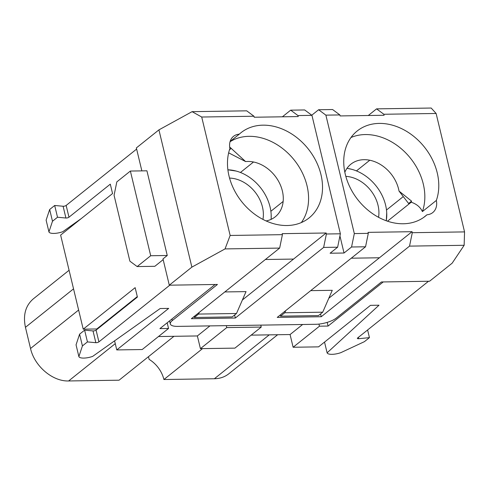 <?xml version="1.0" encoding="UTF-8"?>
<svg xmlns="http://www.w3.org/2000/svg" width="489" height="489" viewBox="0 0 489 489"><rect width="100%" height="100%" fill="white"/><g stroke="black" fill="none" stroke-linecap="round" stroke-linejoin="round"><path stroke-width="0.73" d="M163.167 259.641L154.842 266.303L137.158 266.572L129.885 261.175L114.071 195.307L116.828 181.89L130.374 171.052L146.926 170.802L167.256 255.484L162.99 258.895L169.298 285.185L191.877 267.128L158.925 129.872L192.085 111.663L246.701 110.832L253.974 116.229L201.712 117.024L192.085 111.663M167.256 255.484L150.704 255.741L130.374 171.052M137.158 266.572L150.704 255.741M358.394 337.343L358.724 338.706A2.048 0.666 166.5 0 1 357.361 338.406A2.048 0.666 166.5 0 1 357.63 337.954L428.529 281.254M81.382 218.497L62.745 231.713A10.232 3.319 166.5 0 1 48.943 231.92L52.488 221.254L57.513 217.238L65.917 218.021A2.048 0.666 -13.5 0 0 68.973 217.202L110.3 184.157L112.556 193.565L60.63 235.087L83.222 329.176L135.147 287.654L137.409 297.061L96.082 330.112A2.048 0.666 -13.5 0 1 93.02 330.931L84.621 330.148L79.597 334.164L76.052 344.831L78.876 356.591A10.232 3.319 166.5 0 0 92.672 356.383L160.172 308.528L168.693 308.394L116.767 349.922L142.207 349.537L168.546 328.474L159.921 328.602L215.087 284.488M96.082 330.112L98.906 341.872L169.811 285.173M68.973 217.202L66.149 205.441L136.627 149.084M358.724 338.706L369.439 337.636L364.421 341.652L340.912 352.624A10.232 3.319 -13.5 0 1 327.11 352.832L379.012 305.209L370.491 305.338L318.565 346.86L293.125 347.251L319.464 326.187L328.088 326.053L383.254 281.939M324.531 342.086L327.11 352.832M66.149 205.441A2.048 0.666 -13.5 0 1 63.093 206.254L54.689 205.478L49.664 209.494L46.119 220.16L48.943 231.92M98.906 341.872A2.048 0.666 -13.5 0 1 95.844 342.691L87.445 341.909L82.421 345.925L78.876 356.591M69.077 270.264L33.27 298.901C25.507 305.674 22.897 315.142 25.446 327.318L30.532 348.492C34.419 366.096 52.574 381.579 68.619 380.962L119.072 380.197L173.956 336.304M148.479 356.683L149.121 359.366A26.595 20.697 -128.6 0 1 163.913 379.519L214.365 378.755C219.946 378.633 224.763 376.976 228.815 373.785L277.648 334.733M236.487 313.498L198.54 314.072L194.274 317.483L232.22 316.909L236.487 313.498L246.04 291.615L224.812 291.939M322.722 312.19L284.775 312.764L280.515 316.175L318.455 315.601L322.722 312.19L332.275 290.313L310.704 290.637M209.946 325.894L197.367 335.949L158.46 336.542M293.125 347.251L290.075 334.543L251.163 335.136M290.075 334.543L302.648 324.488M83.222 329.176L96.81 328.975L137.293 296.597M97.317 329.121L96.81 328.975M114.591 340.845L116.767 349.922M197.367 335.949L200.417 348.651L226.755 327.587L261.254 327.068L260.784 325.124M261.254 327.068L234.916 348.131L200.417 348.651M226.755 327.587L226.291 325.643M167.183 322.795L168.546 328.474M318.956 324.085L319.464 326.187M327.202 322.373L328.088 326.053M284.775 312.764L285.717 310.619M280.515 316.175L280.234 315.008M198.54 314.072L199.292 312.349M194.274 317.483L194.047 316.542M163.913 379.519L202.55 348.62M57.513 217.238L54.689 205.478M52.488 221.254L49.664 209.494M84.621 330.148L87.445 341.909M79.597 334.164L82.421 345.925M367.6 329.977L369.439 337.636M271.163 214.561L271.193 219.329M236.175 171.058L227.88 169.805A40.905 31.834 51.4 0 1 235.631 170.918A40.905 31.834 51.4 0 1 270.833 211.034A40.905 31.834 51.4 0 1 271.199 215.398A40.905 31.834 51.4 0 1 271.095 219.372M262.941 219.402A31.919 24.841 51.4 0 0 229.549 178.082M386.726 212.813L386.298 220.765M351.732 169.31L347.019 168.302M378.559 217.305A31.919 24.841 51.4 0 0 345.815 176.358M386.255 220.753A40.905 31.834 51.4 0 0 386.756 213.644A40.905 31.834 51.4 0 0 386.389 209.28A40.905 31.834 51.4 0 0 351.188 169.17A40.905 31.834 51.4 0 0 346.982 168.35M171.926 319.005L172.299 320.558A15.342 4.976 166.5 0 0 170.313 323.944A15.342 4.976 166.5 0 0 177.709 326.383L315.808 324.293A15.342 4.976 166.5 0 0 336.273 318.076L381.426 281.97L429.574 281.236L452.154 263.186L464.147 245.289L409.531 246.12L412.288 232.697L464.55 231.902L464.147 245.289M368.303 233.363L365.54 246.786L351.56 246.994L354.317 233.577L368.303 233.363L368.058 232.361L412.05 231.694L328.804 298.259M340.381 233.785L337.624 247.208L323.639 247.422L326.395 233.999L340.381 233.785L311.945 115.349L297.966 115.563L290.686 110.166L304.671 109.952L311.945 115.349M282.41 234.665L279.653 248.088L225.038 248.913L230.148 235.46L282.41 234.665L282.171 233.663L326.157 232.996L242.385 299.983M325.882 115.141L318.608 109.744L332.593 109.53L339.867 114.927L325.882 115.141L354.317 233.577M383.853 114.261L376.579 108.864L431.194 108.038L436.115 113.472L383.853 114.261L384.097 115.263L340.106 115.93L339.867 114.927M368.272 115.502L376.579 108.864M365.54 246.786L277.245 317.398L321.23 316.731L409.531 246.12M320.558 313.926L321.23 316.731M412.288 232.697L412.05 231.694M253.974 116.229L254.219 117.232L298.204 116.565L297.966 115.563M282.385 116.804L290.686 110.166M279.653 248.088L191.352 318.7L235.337 318.033L323.639 247.422M234.61 314.995L235.337 318.033M326.395 233.999L326.157 232.996M339.934 235.949L344.036 253.015L330.099 253.229L337.624 247.208M318.608 109.744L311.762 115.215M351.56 246.994L344.036 253.015M266.108 220.936A32.549 25.33 51.4 0 0 281.383 187.587A32.549 25.33 51.4 0 0 245.619 161.578L229.677 147M230.05 141.731A54.542 42.445 -128.6 0 1 292.043 157.409A54.542 42.445 -128.6 0 1 301.334 222.568M350.986 137.513A54.542 42.445 -128.6 0 1 406.194 153.363A54.542 42.445 -128.6 0 1 422.398 211.578C420.344 207.153 416.622 204.029 411.225 202.208L411.579 201.12L399.03 191.095A32.549 25.33 51.4 0 0 373.804 161.346A32.549 25.33 51.4 0 0 344.824 172.232M464.55 231.902L436.115 113.472M201.712 117.024L230.148 235.46M225.038 248.913L191.877 267.128M351.267 258.198L379.44 257.77M265.38 259.5L293.547 259.072M270.863 211.272L283.162 201.437M240.429 172.476L253.522 162.006M230.117 141.492L239.286 134.163A54.542 42.445 -128.6 0 1 240.943 132.745A54.542 42.445 -128.6 0 1 308.156 148.833A54.542 42.445 -128.6 0 1 309.066 217.941A54.542 42.445 -128.6 0 1 250.282 210.686A54.542 42.445 -128.6 0 1 229.916 148.503A15.954 12.414 -128.6 0 1 233.516 136.345A15.954 12.414 -128.6 0 1 239.286 134.163M423.578 217.483L426.983 214.763A54.542 42.445 -128.6 0 1 425.326 216.181A54.542 42.445 -128.6 0 1 358.107 200.093A54.542 42.445 -128.6 0 1 357.196 130.985A54.542 42.445 -128.6 0 1 415.986 138.246A54.542 42.445 -128.6 0 1 436.347 200.429L422.398 211.578M387.502 221.187L411.225 202.208M436.347 200.429A15.954 12.414 -128.6 0 1 432.747 212.581A15.954 12.414 -128.6 0 1 426.983 214.763M411.579 201.12L408.608 203.491L399.03 191.095M158.925 129.872L136.352 147.929L141.859 170.881M172.299 320.558L217.452 284.451L169.298 285.185M228.644 152.843L245.619 161.578M356.444 170.905L369.782 160.245M386.487 210.019L403.278 196.59M25.446 327.318L73.539 288.858M30.532 348.492L78.625 310.032M68.619 380.962L115.263 343.663M214.365 378.755L269.25 334.861M65.917 218.021L63.093 206.254M93.02 330.931L95.844 342.691M229.475 149.817L231.285 148.369M170.313 323.944L169.579 320.882"/></g></svg>
